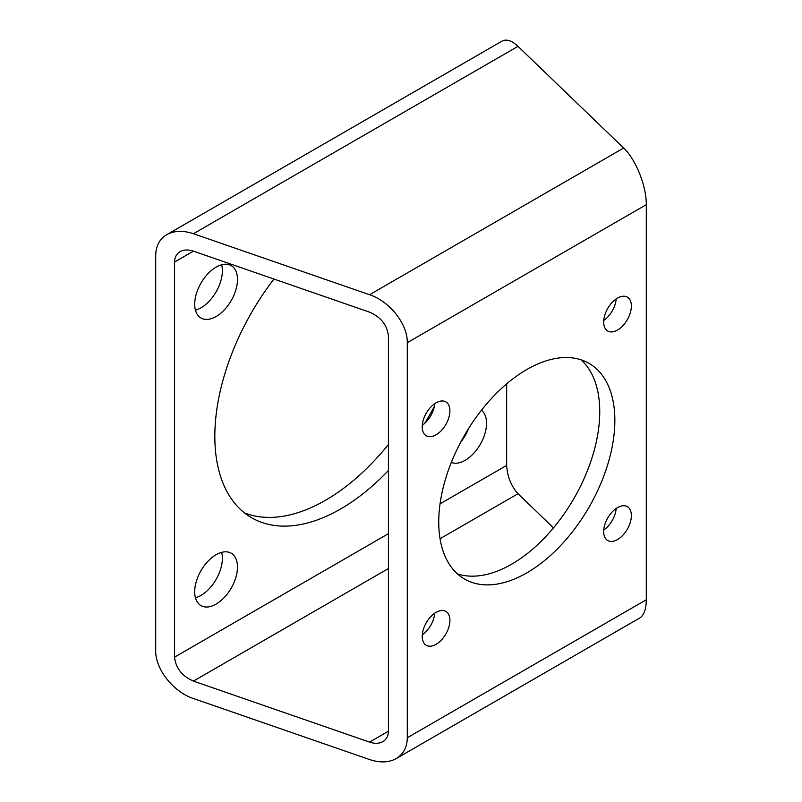 <?xml version="1.0" encoding="UTF-8"?>
<svg xmlns="http://www.w3.org/2000/svg" width="802" height="802" viewBox="0 0 802 802"><rect width="100%" height="100%" fill="white"/><g stroke="black" fill="none" stroke-linecap="round" stroke-linejoin="round"><path stroke-width="1.2" d="M407.286 342.665L646.292 204.67C646.552 186.285 635.755 159.277 623.655 148.029L517.992 46.346C511.776 40.531 506.443 38.797 501.972 41.153L166.756 234.685C174.194 230.615 183.087 230.294 193.442 233.723L369.552 294.725C389.722 301.321 407.717 324.178 407.286 342.665L407.286 737.75C407.125 747.253 403.436 754.191 396.238 758.572C388.8 762.652 379.907 762.973 369.552 759.534L193.442 698.532C173.272 691.936 155.277 669.089 155.708 650.602L155.708 255.507C155.869 246.003 159.558 239.066 166.756 234.685M603.685 531.586A19.569 11.298 120 0 0 607.736 540.538A19.569 11.298 120 0 0 627.304 529.24A19.569 11.298 120 0 0 627.304 506.643A19.569 11.298 120 0 0 612.227 511.887A19.569 11.298 120 0 0 603.685 531.586M603.685 322.053A19.569 11.298 120 0 0 607.736 331.015A19.569 11.298 120 0 0 627.304 319.717A19.569 11.298 120 0 0 627.304 297.121A19.569 11.298 120 0 0 612.227 302.364A19.569 11.298 120 0 0 603.685 322.053M422.223 426.814A19.569 11.298 120 0 0 426.283 435.777A19.569 11.298 120 0 0 445.852 424.479A19.569 11.298 120 0 0 445.852 401.882A19.569 11.298 120 0 0 430.774 407.125A19.569 11.298 120 0 0 422.223 426.814M422.223 636.347A19.569 11.298 120 0 0 426.283 645.299A19.569 11.298 120 0 0 445.852 634.001A19.569 11.298 120 0 0 445.852 611.405A19.569 11.298 120 0 0 430.774 616.648A19.569 11.298 120 0 0 422.223 636.347M526.794 572.889A124.531 71.899 -60 0 1 464.528 579.054A124.531 71.899 -60 0 1 464.528 435.265A124.531 71.899 -60 0 1 589.059 363.366A124.531 71.899 -60 0 1 608.147 463.155A124.531 71.899 -60 0 1 526.794 572.889M646.292 204.67L646.292 599.766C646.191 609.229 643.986 615.314 639.665 618.031L396.238 758.572M460.709 442.163A30.245 17.464 120 0 0 468.589 428.509M195.437 310.163A30.245 17.464 120 0 0 216.119 291.848A30.245 17.464 120 0 0 221.643 264.78M195.437 597.751A30.245 17.464 120 0 0 216.119 579.435A30.245 17.464 120 0 0 221.643 552.357M388.419 444.488A177.894 102.706 -60 0 1 325.522 500.268A177.894 102.706 -60 0 1 244.45 512.879M506.663 383.847L506.663 465.401C507.355 476.629 511.125 486.072 517.992 493.731L553.48 527.876M193.442 251.156L369.552 312.158C380.99 317.171 387.276 325.161 388.419 336.128L388.419 731.213C388.338 735.965 386.494 739.434 382.895 741.629C379.176 743.665 374.724 743.825 369.552 742.111L193.442 681.098C182.004 676.086 175.718 668.096 174.575 657.139L174.575 262.043C174.656 257.292 176.5 253.823 180.099 251.638C183.818 249.602 188.269 249.442 193.442 251.156L174.575 262.043M603.746 530.022A19.569 11.298 120 0 0 616.197 508.448M603.746 320.489A19.569 11.298 120 0 0 616.197 298.925M422.293 425.26A19.569 11.298 120 0 0 434.744 403.687M422.293 634.783A19.569 11.298 120 0 0 434.744 613.219M581.049 359.807A124.531 71.899 -60 0 1 590.853 461.34A124.531 71.899 -60 0 1 511.696 564.177A124.531 71.899 -60 0 1 457.441 573.901M451.305 462.433A30.245 17.464 120 0 0 480.268 444.358A30.245 17.464 120 0 0 481.451 410.233M194.706 304.179A30.245 17.464 120 0 0 200.971 318.023A30.245 17.464 120 0 0 231.217 300.56A30.245 17.464 120 0 0 231.217 265.632A30.245 17.464 120 0 0 207.908 273.743A30.245 17.464 120 0 0 194.706 304.179M194.706 591.766A30.245 17.464 120 0 0 200.971 605.61A30.245 17.464 120 0 0 231.217 588.147A30.245 17.464 120 0 0 231.217 553.22A30.245 17.464 120 0 0 207.908 561.33A30.245 17.464 120 0 0 194.706 591.766M388.419 470.483A177.894 102.706 -60 0 1 340.619 508.979A177.894 102.706 -60 0 1 251.668 517.791A177.894 102.706 -60 0 1 273.953 279.046M434.343 406.504A177.894 102.706 -60 0 1 424.529 423.506M369.552 294.725L623.655 148.029M407.286 737.75L646.292 599.766M193.442 233.723L517.992 46.346M369.552 742.111L388.419 731.213M193.442 681.098L388.419 568.538M440.037 538.733L517.992 493.731M174.575 657.139L388.419 533.671M440.037 503.867L506.663 465.401"/></g></svg>
